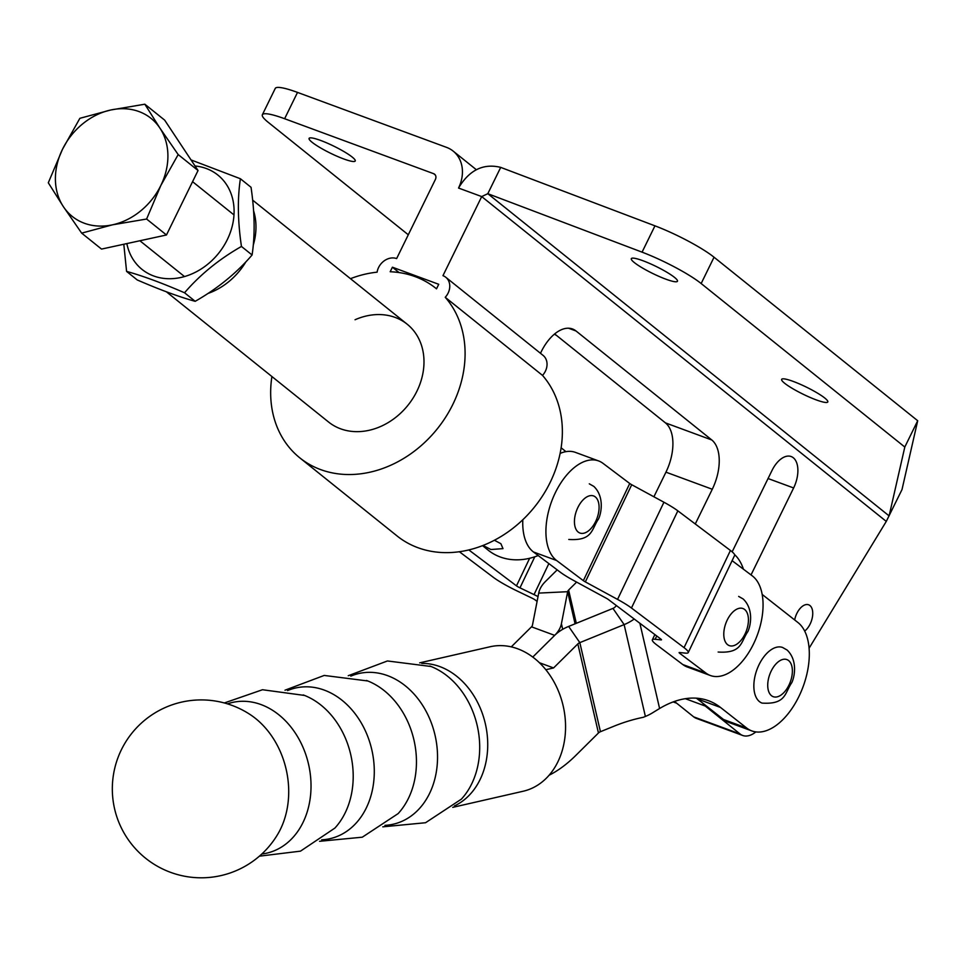 <?xml version="1.0" encoding="UTF-8"?>
<svg xmlns="http://www.w3.org/2000/svg" width="966" height="966" viewBox="0 0 966 966"><rect width="100%" height="100%" fill="white"/><g stroke="black" fill="none" stroke-linecap="round" stroke-linejoin="round"><path stroke-width="1.45" d="M445.797 277.278L543.073 355.379A14.828 12.135 128.8 0 1 542.518 375.4A108.699 89.017 128.8 0 1 550.101 482.541A108.699 89.017 128.8 0 1 397.098 535.973L299.822 457.872A108.699 89.017 -51.2 0 0 452.825 404.44A108.699 89.017 -51.2 0 0 445.241 297.299A14.828 12.135 -51.2 0 0 445.797 277.278A14.828 12.135 -51.2 0 0 442.959 275.672L481.708 196.581L458.536 188.044A34.583 28.328 -51.2 0 0 453.163 151.107A34.583 28.328 -51.2 0 0 446.558 147.375L297.516 92.41L284.62 118.721L433.662 173.687L435.328 175.027M271.905 376.535A108.699 89.017 -51.2 0 0 299.822 457.872M433.662 173.687A4.939 4.045 -51.2 0 1 434.603 174.218A4.939 4.045 -51.2 0 1 435.376 179.495L396.628 258.586A14.828 12.135 128.8 0 0 378.6 267.473A14.828 12.135 128.8 0 0 377.102 272.171A108.699 89.017 -51.2 0 0 350.477 278.679M166.369 291.792L328.597 422.045A62.754 51.391 -51.2 0 0 416.914 391.194A62.754 51.391 -51.2 0 0 407.157 324.19A62.754 51.391 -51.2 0 0 355.065 319.746M634.312 262.559A25.696 3.9 26.1 0 1 631.317 258.659A25.696 3.9 26.1 0 1 649.285 263.295A25.696 3.9 26.1 0 1 674.473 277.363A25.696 3.9 26.1 0 1 677.468 281.263A25.696 3.9 26.1 0 1 659.512 276.614A25.696 3.9 26.1 0 1 634.312 262.559M784.646 383.26A25.696 3.9 26.1 0 1 781.651 379.36A25.696 3.9 26.1 0 1 799.619 383.997A25.696 3.9 26.1 0 1 824.807 398.064A25.696 3.9 26.1 0 1 827.802 401.965A25.696 3.9 26.1 0 1 809.846 397.316A25.696 3.9 26.1 0 1 784.646 383.26M312.09 142.28A25.696 3.9 26.1 0 1 309.096 138.38A25.696 3.9 26.1 0 1 327.051 143.028A25.696 3.9 26.1 0 1 352.24 157.096A25.696 3.9 26.1 0 1 355.234 160.984A25.696 3.9 26.1 0 1 337.279 156.347A25.696 3.9 26.1 0 1 312.09 142.28M804.678 631.064A14.828 8.199 110.2 0 0 810.136 624.036A14.828 8.199 110.2 0 0 808.627 604.801A14.828 8.199 110.2 0 0 796.865 613.386A14.828 8.199 110.2 0 0 794.668 619.943M702.705 703.127A29.644 16.41 110.2 0 0 705.265 706.049L740.028 733.955A29.644 16.41 110.2 0 0 742.661 735.464L696.329 718.366A29.644 16.41 -69.8 0 1 693.697 716.869L674.485 701.449M653.897 496.778L665.948 472.169A39.521 21.868 110.2 0 0 665.453 422.891L554.677 333.946M809.097 648.21L886.281 521.411L902.003 489.581L917.7 420.729L904.804 447.041L889.106 515.892L487.806 193.695L500.702 167.384C483.362 163.133 469.307 170.016 458.536 188.044M390.179 271.748L392.401 267.208L438.733 284.294L436.511 288.834A108.699 89.017 -51.2 0 0 435.932 288.351A108.699 89.017 -51.2 0 0 390.179 271.748M742.661 735.464A29.644 16.41 110.2 0 0 755.859 731.902M732.143 551.852L771.955 470.563A24.21 13.403 -69.8 0 1 791.166 456.544A24.21 13.403 -69.8 0 1 793.629 487.963L751.029 574.927M695.279 523.983L712.28 489.255A39.521 21.868 -69.8 0 0 711.785 439.977L576.038 330.988A39.521 21.868 -69.8 0 0 572.536 328.983A39.521 21.868 -69.8 0 0 541.165 351.878L540.477 353.29M399.079 272.569L392.401 267.208M408.292 234.774L268.125 122.235A49.411 7.499 26.1 0 1 262.366 114.737L275.25 88.425A49.411 7.499 26.1 0 1 297.516 92.41M556.513 335.419L554.375 334.188M262.366 114.737A49.411 7.499 26.1 0 1 284.62 118.721M500.702 167.384L654.96 225.839L642.064 252.15L487.806 193.695L481.708 196.581L886.281 521.411M654.96 225.839A49.411 7.499 26.1 0 1 714.043 257.222L917.7 420.729M642.064 252.15A49.411 7.499 26.1 0 1 701.159 283.533L904.804 447.041M542.518 375.4L445.241 297.299M459.393 551.743L493.312 577.306A34.583 4.733 -154.5 0 0 517.74 591.277L531.807 598.039A4.939 0.676 25.5 0 1 535.297 600.043L537.096 601.395M468.836 549.944L516.484 585.855A4.939 0.676 -154.5 0 0 519.974 587.847L534.041 594.609A34.583 4.733 25.5 0 1 538.038 596.565M287.59 806.187A79.405 62.21 77.1 0 1 277.749 834.238L277.749 834.238A88.932 88.932 0 0 1 113.408 775.034A88.932 88.932 0 0 1 250.411 714.731L250.411 714.731A79.405 62.21 77.1 0 1 287.59 806.187M419.679 662.857L490.076 646.761A74.116 58.057 77.1 0 1 517.655 648.778A74.116 58.057 77.1 0 1 565.496 723.329A74.116 58.057 77.1 0 1 523.125 791.251L452.728 807.359M511.268 646.87L531.505 626.825A4.939 3.152 167 0 0 532.459 625.159L538.714 593.1L567.658 591.699L575.084 623.819M616.465 605.622L614.944 607.131A4.939 3.152 167 0 1 612.951 608.411L568.648 626.427A34.583 22.025 -13 0 0 554.665 635.362L532.761 657.073L554.665 635.362A34.583 22.025 167 0 0 561.415 623.758L567.658 591.699A4.939 3.152 -13 0 1 568.612 590.045L576.63 582.1M538.714 593.1A34.583 22.025 -13 0 1 545.452 581.496L557.189 569.868M762.186 594.428L797.952 622.527A59.288 32.808 -69.8 0 1 799.027 696.257A59.288 32.808 -69.8 0 1 751.814 730.912A59.288 32.808 -69.8 0 1 746.718 728.05L720.491 707.438A138.343 76.555 110.2 0 0 708.585 700.748A138.343 76.555 110.2 0 0 659.597 708.501L653.076 712.485A34.583 22.025 -13 0 1 645.385 716.446L643.308 717.291A138.343 103.447 145.4 0 0 613.893 726.239L600.441 731.709A4.939 3.152 167 0 0 598.449 732.989L575.772 755.46A128.466 71.086 -69.8 0 1 549.099 775.239M568.648 626.427L579.829 642.632L624.133 624.604L645.385 716.446M734.571 554.593A69.166 38.278 -69.8 0 1 743.434 569.203M751.814 730.912L728.654 722.375A59.288 32.808 -69.8 0 1 723.546 719.501L697.319 698.889A138.343 76.555 110.2 0 0 696.377 698.177M634.215 619.001A34.583 22.025 167 0 1 624.133 624.604L612.951 608.411M600.441 731.709L579.829 642.632A4.939 3.152 -13 0 0 577.837 643.911L598.449 732.989M545.826 669.716L553.578 667.941L539.414 662.724M553.578 667.941L577.837 643.911M759.445 701.606A29.644 16.41 110.2 0 0 762.077 703.103C786.288 704.625 784.633 692.984 791.83 682.576C794.982 675.826 797.421 659.826 787.109 650.046L782.593 647.474A29.644 16.41 110.2 0 0 757.948 667.095A29.644 16.41 110.2 0 0 759.445 701.606M483.012 545.476L490.933 549.521L502.996 548.628L500.883 543.701L494.399 540.26M538.195 555.547A62.754 51.391 128.8 0 1 500.219 556.971A62.754 51.391 128.8 0 1 488.228 550.209L482.553 545.645M253.599 210.842A62.754 51.391 128.8 0 1 253.261 245.159M245.932 261.786A62.754 51.391 128.8 0 1 208.004 293.447M522.811 519.768A54.35 30.079 110.2 0 0 533.461 551.972L560.183 572.126A34.583 4.733 -154.5 0 0 574.106 580.735L606.31 598.244A4.939 0.676 25.5 0 1 608.302 599.475L660.889 639.106A4.939 0.676 25.5 0 1 661.481 639.818A4.939 0.676 25.5 0 1 661.082 639.89L655.165 639.275A34.583 4.733 -154.5 0 0 652.352 639.818A34.583 4.733 -154.5 0 0 656.542 644.745L682.805 664.548L705.977 673.097L679.702 653.294A4.939 0.676 -154.5 0 1 679.11 652.593A4.939 0.676 -154.5 0 1 679.509 652.509L685.425 653.125A34.583 4.733 25.5 0 0 688.239 652.581A34.583 4.733 25.5 0 0 684.049 647.655L631.462 608.012A34.583 4.733 25.5 0 0 617.552 599.403L585.348 581.894A4.939 0.676 -154.5 0 1 583.355 580.663L556.621 560.521A54.35 30.079 110.2 0 1 553.24 497.357A54.35 30.079 110.2 0 1 598.618 460.939A54.35 30.079 110.2 0 1 603.001 463.342L629.735 483.495A4.939 0.676 -154.5 0 0 631.728 484.727L663.932 502.235A34.583 4.733 25.5 0 1 677.842 510.845L730.429 550.475A34.583 4.733 25.5 0 1 734.619 555.414L688.239 652.581M598.618 460.939L575.446 452.39A54.35 30.079 110.2 0 0 560.111 453.428M732.107 560.666L752.357 575.917A54.35 30.079 -69.8 0 1 755.738 639.081A54.35 30.079 -69.8 0 1 710.36 675.5A54.35 30.079 -69.8 0 1 705.977 673.097M710.36 675.5L687.188 666.963A54.35 30.079 -69.8 0 1 682.805 664.548M252.09 254.988C236.537 273.1 217.567 288.544 195.18 301.32C179.29 296.924 159.97 289.8 137.22 279.947L126.582 271.398C142.594 275.841 161.914 282.966 184.542 292.77C200.095 274.67 219.065 259.226 241.452 246.451L252.09 254.988C255.109 235.076 254.758 212.508 251.039 187.295L240.401 178.746L191.026 159.921M126.848 243.577A60.52 49.568 -51.2 0 0 171.501 278.691A60.52 49.568 -51.2 0 0 227.264 239.689A60.52 49.568 -51.2 0 0 195.047 165.983M123.805 244.241L126.582 271.398M184.542 292.77L195.18 301.32M241.452 246.451C237.733 221.238 237.382 198.67 240.401 178.746M144.828 104.207L164.679 120.146L198.042 170.511L166.466 234.98L146.603 219.028L160.815 185.52L178.179 154.572L159.921 128.116L144.828 104.207L110.764 109.991L79.876 118.311L62.5 149.271L48.3 182.779L63.394 206.688L81.663 233.132L112.551 224.812L146.603 219.028M166.466 234.98L101.527 249.083L81.663 233.132M198.042 170.511L178.179 154.572M159.921 128.116A62.899 51.512 128.8 0 1 160.815 185.52A62.899 51.512 128.8 0 1 112.551 224.812A62.899 51.512 128.8 0 1 63.394 206.688A62.899 51.512 -51.2 0 1 62.5 149.271A62.899 51.512 128.8 0 1 110.764 109.991A62.899 51.512 128.8 0 1 159.921 128.116M693.697 716.869L740.028 733.955M685.341 698.696L705.265 706.049M768.055 478.532L793.629 487.963M665.948 472.169L712.28 489.255M665.453 422.891L711.785 439.977M568.563 328.235L576.038 330.988M714.043 257.222L701.159 283.533M534.041 594.609L548.857 563.576M519.974 587.847L534.79 556.79M516.484 585.855L529.646 558.263M227.457 703.864A77.28 60.544 77.1 0 1 261.074 704.588A77.28 60.544 77.1 0 1 311.028 785.503A77.28 60.544 77.1 0 1 261.81 854.004M287.542 690.605A77.28 60.544 77.1 0 1 324.322 690.122A77.28 60.544 77.1 0 1 374.277 773.15A77.28 60.544 77.1 0 1 321.678 839.816M303.239 694.94A77.28 60.544 77.1 0 1 304.544 695.435A77.28 60.544 77.1 0 1 350.743 754.663A77.28 60.544 77.1 0 1 334.888 828.079L300.498 851.143L259.371 856.178M350.803 676.14A77.28 60.544 77.1 0 1 387.583 675.645A77.28 60.544 77.1 0 1 437.526 758.684A77.28 60.544 77.1 0 1 384.939 825.338M366.5 680.475A77.28 60.544 77.1 0 1 367.792 680.97A77.28 60.544 77.1 0 1 413.991 740.185A77.28 60.544 77.1 0 1 398.137 813.601L362.286 837.196L319.553 841.301M421.816 663.413A74.116 58.057 77.1 0 1 439.82 666.588A74.116 58.057 77.1 0 1 487.226 735.054A74.116 58.057 77.1 0 1 454.418 805.922M429.749 665.997A77.28 60.544 77.1 0 1 431.041 666.492A77.28 60.544 77.1 0 1 477.24 725.72A77.28 60.544 77.1 0 1 461.386 799.136L425.547 822.73L382.802 826.836M561.415 623.758L562.695 629.325M531.505 626.825L554.665 635.362M568.612 590.045L576.316 623.312M746.718 728.05L723.546 719.501M720.491 707.438L697.319 698.889M639.878 623.275L659.597 708.501M771.46 695.677A19.767 10.94 110.2 0 0 788.896 685.232A19.767 10.94 110.2 0 0 788.642 660.587A19.767 10.94 110.2 0 0 771.206 671.032A19.767 10.94 110.2 0 0 771.46 695.677M727.519 644.612A19.767 10.94 110.2 0 0 744.955 634.167A19.767 10.94 110.2 0 0 744.701 609.534A19.767 10.94 110.2 0 0 727.265 619.967A19.767 10.94 110.2 0 0 727.519 644.612M578.163 532.037A19.767 10.94 110.2 0 0 595.599 521.592A19.767 10.94 110.2 0 0 595.358 496.947A19.767 10.94 110.2 0 0 577.922 507.392A19.767 10.94 110.2 0 0 578.163 532.037M629.735 483.495L583.355 580.663M533.461 551.972L556.621 560.521M680.052 652.569L679.702 653.294M656.735 635.978L655.165 639.275M631.728 484.727L585.348 581.894M663.932 502.235L617.552 599.403M677.842 510.845L631.462 608.012M730.429 550.475L684.049 647.655M453.163 151.107L476.323 169.702M304.544 695.435L262.486 689.736L224.329 702.958M367.792 680.97L324.202 675.439L284.982 690.195M431.041 666.492L387.451 660.961L348.231 675.717M676.671 703.2L673.181 701.92M252.645 200.131L407.157 324.19M561.113 447.789L565.931 451.653M718.136 652.038C742.347 653.559 740.693 641.919 747.889 631.51C751.041 624.773 753.48 608.761 743.168 598.98L738.652 596.408M568.781 539.463C592.991 540.984 591.349 529.344 598.546 518.935C601.685 512.185 604.124 496.186 593.824 486.393L589.296 483.833M654.863 634.565L652.352 639.818M184.494 276.566L139.949 240.8M233.989 214.923L192.572 181.68"/></g></svg>
